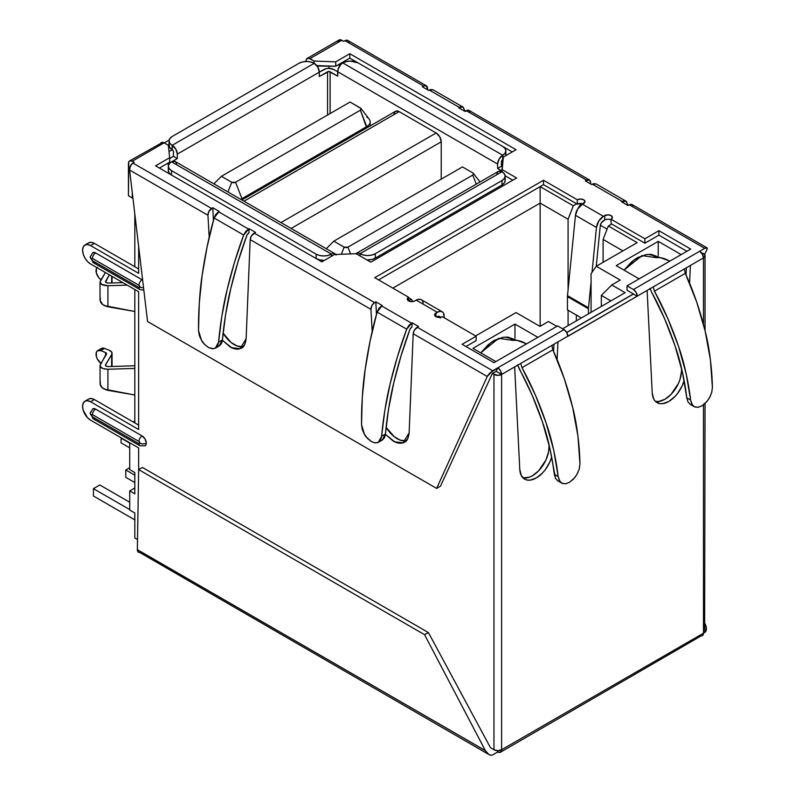 <?xml version="1.0" encoding="UTF-8"?>
<svg xmlns="http://www.w3.org/2000/svg" width="795" height="795" viewBox="0 0 795 795"><rect width="100%" height="100%" fill="white"/><g stroke="black" fill="none" stroke-linecap="round" stroke-linejoin="round"><path stroke-width="1.19" d="M705.91 402.648L701.876 405.887L705.91 402.648L709.349 398.086L705.91 402.648M711.634 392.79L709.349 398.086L711.634 392.79L712.399 387.483L711.634 392.79M305.151 61.543L306.105 60.996L306.979 61.493L306.105 60.996L305.151 61.543L306.105 60.847A5.406 3.12 60 0 1 307.228 58.373A5.406 3.12 60 0 1 309.931 58.641L314.134 61.066L335.699 61.851L349.79 53.712L516.074 149.718L503.334 157.072L501.983 169.524L516.631 177.981L370.808 262.171L356.16 253.714L334.586 254.499L321.856 261.843L155.572 165.847L169.663 157.708L168.311 145.256L164.108 142.832L132.268 161.216L134.176 162.319L132.904 163.055L211.549 208.459L212.822 207.724L219.191 211.4L218.555 211.768L248.477 229.04L249.113 228.672L255.483 232.349L254.211 233.084L374.564 302.577L375.836 301.842L382.206 305.519L381.57 305.886L411.502 323.158L412.138 322.79L418.498 326.467L417.226 327.202L492.691 370.768L564.003 329.597L557.643 325.92L493.963 362.679L462.124 344.305L476.135 336.215L442.318 316.688A4.502 2.604 180 0 1 435.948 316.688L434.627 314.85L437.22 312.276L416.212 300.142L414.94 300.878A4.502 2.604 180 0 1 408.57 300.878L407.249 299.039L408.57 297.211L374.753 277.684L543.502 180.256L577.319 199.784L580.499 199.018L583.689 199.784L585.001 201.622L582.407 204.196L603.425 216.32L607.887 214.829L611.067 215.584L612.389 217.423L611.067 219.261L644.884 238.788L658.886 230.699L690.726 249.083L627.046 285.842L633.416 289.519A5.406 3.12 60 0 1 637.242 296.137L703.466 257.908L703.466 324.4L703.466 257.908A5.406 3.12 -120 0 0 699.64 251.29L633.416 289.519L636.119 292.371L637.242 296.137L684.356 268.939L685.3 273.361L654.454 291.169L653.162 286.945L703.466 257.908L705.046 255.702A5.406 3.12 180 0 1 703.466 257.908L703.466 324.4M145.068 445.806A5.853 3.379 -120 0 0 146.28 443.133A4.502 2.604 180 0 1 139.91 443.133A1.352 0.775 60 0 1 138.956 443.68A4.502 2.604 120 0 0 139.88 445.737A4.502 2.604 120 0 0 139.89 445.747L93.403 418.905A4.502 2.604 -60 0 1 92.468 416.838L138.956 443.68L139.91 443.133L138.956 441.473L92.468 414.632A4.502 2.604 -60 0 1 95.648 409.117A5.853 3.379 -120 0 0 92.727 408.829L95.648 409.117L142.136 435.958L145.068 439.049L146.28 443.133L145.962 444.773L145.068 445.806L139.88 445.737A4.502 2.604 120 0 1 138.956 443.68A4.502 2.604 120 0 0 139.89 445.747M91.514 415.189A1.352 0.775 -120 0 0 92.468 416.838A4.502 2.604 -60 0 0 95.648 418.677A4.502 2.604 -60 0 1 93.403 418.905A4.502 2.604 -60 0 1 92.468 416.838A1.352 0.775 -120 0 1 91.514 415.189A1.352 0.775 60 0 1 92.468 414.632A4.502 2.604 -60 0 1 95.648 409.117A5.853 3.379 -120 0 0 92.727 408.829L90.193 413.35A4.502 2.604 0 0 0 91.514 415.189A4.502 2.604 0 0 1 91.514 411.512A4.502 2.604 0 0 0 90.193 413.35A4.502 2.604 0 0 0 91.514 415.189A1.352 0.775 60 0 1 92.468 414.632L91.514 415.189L92.468 416.838L138.956 443.68A1.352 0.775 60 0 0 139.91 443.133A1.352 0.775 -120 0 0 138.956 441.473L92.468 414.632A4.502 2.604 -60 0 1 95.648 409.117L142.136 435.958A5.853 3.379 60 0 1 146.28 443.133A4.502 2.604 180 0 1 139.91 443.133A1.352 0.775 -120 0 0 138.956 441.473A4.502 2.604 -60 0 1 142.136 435.958A5.853 3.379 60 0 1 146.28 443.133A4.502 2.604 180 0 1 139.91 443.133M143.547 287.701A4.502 2.604 180 0 1 139.91 286.945A4.502 2.604 180 0 0 143.547 287.701A4.502 2.604 180 0 1 139.91 286.945A1.352 0.775 60 0 1 138.956 287.502A4.502 2.604 120 0 0 139.88 289.559A4.502 2.604 120 0 0 139.89 289.569L93.403 262.728A4.502 2.604 -60 0 1 92.468 260.661L138.956 287.502L139.91 286.945L138.956 285.296L92.468 258.454A4.502 2.604 -60 0 1 95.648 252.939A5.853 3.379 -120 0 0 92.727 252.651L95.648 252.939L142.643 280.108A5.853 3.379 60 0 0 142.136 279.78A5.853 3.379 60 0 1 142.643 280.108M139.91 286.945A1.352 0.775 -120 0 0 138.956 285.296L92.468 258.454A1.352 0.775 60 0 0 91.514 259.011A4.502 2.604 0 0 1 91.514 255.334A4.502 2.604 0 0 0 90.193 257.173A4.502 2.604 0 0 0 91.514 259.011A1.352 0.775 60 0 1 92.468 258.454L91.514 259.011L92.468 260.661L138.956 287.502A4.502 2.604 120 0 0 139.88 289.559A4.502 2.604 120 0 1 138.956 287.502A1.352 0.775 60 0 0 139.91 286.945A1.352 0.775 -120 0 0 138.956 285.296A4.502 2.604 -60 0 1 142.136 279.78L95.648 252.939A5.853 3.379 -120 0 0 92.727 252.651L90.193 257.173A4.502 2.604 0 0 0 91.514 259.011A1.352 0.775 -120 0 0 92.468 260.661L138.956 287.502M573.463 479.117L569.419 482.356L573.463 479.117L576.892 474.555L573.463 479.117M579.187 469.259L576.892 474.555L579.187 469.259L579.952 463.952L579.187 469.259M706.129 626.45L705.94 631.141L703.466 633.208A5.406 3.12 0 0 0 705.046 631.001L703.466 633.208L501.605 749.745A5.406 3.12 60 0 1 500.482 752.219A5.406 3.12 60 0 1 497.779 751.951L497.074 750.629L497.779 751.951L500.482 752.219L501.605 749.745A5.406 3.12 60 0 1 497.779 751.951L497.074 750.629M705.046 623.737L706.427 629.034L704.738 632.472L501.605 749.745L501.605 374.445A5.406 3.12 180 0 1 493.963 374.445L492.353 373.521L440.49 486.182L436.654 488.418L440.49 486.182L492.353 373.521L496.179 371.315L497.779 367.827A5.406 3.12 60 0 1 501.605 374.445L501.605 749.745A5.406 3.12 0 0 1 493.963 749.745L493.963 374.445L492.353 373.521L496.179 371.315L501.605 374.445L497.779 375.359L492.353 373.521L440.49 486.182L436.654 488.418L147.552 321.508L129.605 170.021L129.684 168.033L131.473 164.267L132.904 163.055L130.34 166.016L129.605 170.021L207.942 215.246L209.184 237.337L207.942 215.246L208.896 211.371L207.942 215.246L209.184 237.337M428.435 632.582L490.505 747.757L428.435 632.582L424.55 634.668L138.638 469.597L142.454 467.48L428.435 632.582L424.55 634.668L485.347 750.579L137.356 549.663L138.638 469.597L424.55 634.668L485.417 750.699L137.356 549.743A5.406 3.12 -60 0 1 137.356 549.663L138.638 469.597L142.454 467.48L428.435 632.582L424.55 634.668L485.347 750.579L488.975 754.574L490.962 755.25L492.691 754.892L490.962 755.25L488.975 754.574L485.417 750.699L137.356 549.743A5.406 3.12 120 0 0 138.479 552.217L137.356 549.743A5.406 3.12 -60 0 1 137.356 549.663L138.638 469.597L142.454 467.48L428.435 632.582L490.505 747.757L493.963 749.745L493.963 374.445L493.963 749.745L497.779 750.659L501.605 749.745L703.466 633.208L702.343 635.672A5.406 3.12 -120 0 0 703.466 633.208L704.738 632.472C706.825 630.733 706.944 627.861 705.105 623.856M134.812 213.994L134.812 266.732L138.638 268.939L134.812 266.732L134.812 213.994L134.812 266.732L94.376 243.379A11.259 6.499 -120 0 0 88.752 242.823L84.926 245.029L83.207 247.016L82.601 250.186L83.207 254.052L84.926 258.027L87.51 261.515L90.56 263.97L138.638 291.725L138.638 429.529L90.56 401.763L87.51 400.71L84.926 401.207L83.207 403.194L82.601 406.364L83.207 410.23L87.51 417.693L90.56 420.148L138.638 447.903L138.638 469.636M134.812 289.519L134.812 422.91L138.638 425.116L134.812 422.91L134.812 289.519L134.812 422.91L94.376 399.567A11.259 6.499 -120 0 0 88.752 399.001L91.336 398.504L94.376 399.567A11.259 6.499 -120 0 0 87.172 400.69M129.714 442.765L129.714 469.597L129.714 442.765L129.714 469.597L134.812 472.538L134.812 493.864L129.714 490.922L129.714 510.042L134.812 512.984L134.812 537.986L137.525 539.547L134.812 537.986L134.812 512.984L134.812 537.986L137.525 539.547M497.779 751.951L492.691 754.892C490.167 755.816 487.742 754.415 485.417 750.699L137.356 549.743A5.406 3.12 120 0 0 141.182 551.949M139.721 552.465L488.975 754.574M129.714 490.922L134.812 493.864L134.812 472.538L129.714 469.597L134.812 472.538L134.812 493.864L129.714 490.922L134.812 487.981L129.714 490.922L129.714 510.042L134.812 512.984L129.714 510.042L129.714 490.922L134.812 487.981M133.222 421.986L134.812 421.072M701.419 252.82L703.466 253.496A5.406 3.12 180 0 1 705.046 255.702L703.466 253.496A5.406 3.12 180 0 1 703.466 257.908A5.406 3.12 -120 0 0 699.64 251.29L633.416 289.519A5.406 3.12 60 0 1 637.242 296.137L557.961 341.91L557.116 359.698M703.466 404.834L703.466 633.208A5.406 3.12 0 0 0 703.466 628.795M556.878 326.357L548.471 321.508L556.878 326.357L548.471 321.508L540.004 326.397L516.054 312.574L475.619 335.917M684.147 380.507A23.413 13.515 -60 0 1 666.111 402.757A23.413 13.515 -60 0 1 652.228 392.969A23.413 13.515 -60 0 0 657.048 402.628A23.413 13.515 -60 0 0 684.147 380.507L682.199 385.764L677.668 393.326L674.875 396.586L668.764 401.475L662.642 403.651L659.85 403.612L655.319 401.286L653.738 399.07L652.228 392.969L647.11 290.443L567.829 336.215A5.406 3.12 -120 0 0 564.003 329.597L557.643 325.92L493.963 362.679L462.124 344.305L476.135 336.215L476.135 340.628L465.94 346.511M637.242 296.137L567.829 336.365L566.706 332.449L633.416 293.931L627.046 290.255L627.046 285.842L627.046 290.255L633.416 293.931L627.046 290.255L627.046 285.842L633.416 289.519L704.738 248.348L629.282 204.782L628 205.517L621.64 201.841L628 205.517L629.282 204.782L628 205.517L621.64 201.841L622.276 201.473L592.345 184.192L591.709 184.559L585.339 180.882L591.709 184.559L592.345 184.192L591.709 184.559L585.339 180.882L589.393 179.928L590.645 182.522L589.393 179.928L586.611 180.147C588.946 179.104 590.297 179.899 590.645 182.522L590.705 183.983M686.91 251.29L658.886 235.111L644.884 243.2L644.884 238.788L658.886 230.699L658.886 235.111L644.884 243.2L644.884 238.788L658.886 230.699L658.886 235.111L686.91 251.29L658.886 235.111L644.884 243.2L611.703 224.041L608.324 225.989L637.173 242.644L596.29 266.246L620.239 280.078L611.762 284.968L625.138 292.679L562.612 328.782M495.871 361.576L472.946 348.349L495.871 361.576L472.946 348.349L514.971 324.082L537.897 337.319L514.971 324.082L514.971 338.213L514.971 324.082L537.897 337.319M639.15 278.856L616.224 265.629L639.15 278.856L616.224 265.629L658.25 241.362L681.176 254.599L658.25 241.362L658.25 255.493L658.25 241.362L681.176 254.599M338.243 40.943L340.31 39.75L343.678 41.36L344.951 40.625L343.678 41.36L341.771 40.257L343.678 41.36L344.951 40.625L423.596 86.029L426.378 85.81L427.69 89.865M650.002 288.347L651.612 292.133C660.526 308.331 668.327 326.218 675.015 345.805C680.113 359.976 684.028 377.317 686.781 397.858L688.013 402.012L690.517 404.536L688.013 402.012L686.791 397.917M699.64 251.29L704.738 248.348L699.64 251.29L702.343 254.142L703.466 257.908L690.408 265.441L689.573 283.229L690.408 265.441L684.356 268.939L685.3 273.361L696.708 302.08L705.145 331.118L710.412 359.797L712.399 387.483C711.605 365.144 709.18 346.362 705.145 331.118C699.928 309.971 693.31 290.722 685.3 273.361L654.454 291.169C663.636 307.854 671.666 326.288 678.552 346.471C683.78 361.019 687.804 378.887 690.607 400.064L691.839 404.228L694.343 406.752L697.831 407.318L701.876 405.887L697.831 407.318L694.343 406.752L690.517 404.536M551.7 456.976A23.413 13.515 -60 0 1 533.664 479.226A23.413 13.515 -60 0 1 519.781 469.438A23.413 13.515 -60 0 0 524.601 479.107A23.413 13.515 -60 0 0 551.7 456.976L549.743 462.243L545.211 469.795L542.429 473.055L536.307 477.944L530.186 480.12L527.403 480.081L524.929 479.286L521.291 475.549L519.781 469.438L514.653 366.912L501.605 374.445L500.482 370.679L497.779 367.827L564.003 329.597L557.643 325.92L493.963 362.679L462.124 344.305L476.135 336.215L476.135 340.628L476.135 336.215L442.318 316.688L439.138 317.453L435.948 316.688A4.502 2.604 180 0 1 434.627 314.85A4.502 2.604 180 0 1 435.948 313.011L435.948 316.688A4.502 2.604 180 0 1 435.948 313.011L435.948 316.688A4.502 2.604 180 0 0 442.318 316.688L476.135 336.215M589.373 179.918L468.901 110.356L464.986 111.399L458.616 107.723L462.889 107.017L465.194 111.28M468.911 110.366L467.718 110.147L464.986 111.399L458.616 107.723L459.252 107.355L429.33 90.073L428.694 90.441L422.324 86.764L423.596 86.029L422.324 86.764L428.694 90.441L429.33 90.073L428.694 90.441L422.324 86.764L423.596 86.029L344.951 40.625L347.822 40.456L344.951 40.625L423.596 86.029L425.087 85.532L427.273 86.814M306.979 61.493L306.105 60.996L306.403 59.327L308.47 58.134L314.134 61.066L335.699 61.851L349.79 53.712L516.074 149.718L503.334 157.072L501.983 169.524L516.631 177.981L370.808 262.171L356.16 253.714L334.586 254.499L321.856 261.843L155.572 165.847L169.663 157.708L168.311 145.256L164.108 142.832L132.268 161.216L129.565 160.948L128.74 161.902L128.442 195.769L132.268 197.975L128.442 195.769L128.442 163.422A5.406 3.12 60 0 1 129.565 160.948A5.406 3.12 60 0 1 132.268 161.216L134.176 162.319L132.904 163.055L211.549 208.459L208.896 211.371L212.822 207.724L219.191 211.4L214.084 217.979L243.677 235.062L249.113 228.672L248.905 232.965L248.269 233.333L248.905 232.965L249.113 228.672L255.483 232.349L251.429 235.926L254.211 233.084L374.564 302.577L375.836 301.842L382.206 305.519L381.57 305.886L411.502 323.158L412.138 322.79L418.498 326.467L417.226 327.202L492.691 370.768L489.491 373.372L487.246 376.502L436.654 488.418L147.552 321.508L129.605 170.021L207.942 215.246C208.032 212.354 209.234 210.089 211.549 208.459L212.822 207.724L213.418 220.414L212.822 207.724L219.191 211.4L218.555 211.768L248.477 229.04L245.675 231.544L243.677 235.062L234.396 262.658L227.082 289.877C231.822 270.151 237.357 251.876 243.677 235.062L249.113 228.672L255.483 232.349L254.211 233.084L374.564 302.577L375.836 301.842L376.433 314.532L375.836 301.842L382.206 305.519L377.098 312.097C372.13 329.687 368.145 348.856 365.153 369.586C362.828 384.263 361.626 402.628 361.536 424.669L362.331 429.509L364.478 434.368L367.658 438.572L371.384 441.543L375.101 442.865L378.301 442.348L380.576 440.052L381.62 436.266C383.727 415.387 386.559 397.967 390.097 383.995C394.847 364.269 400.372 345.994 406.692 329.18L377.098 312.097L378.857 308.43L381.57 305.886L411.502 323.158L408.7 325.662L406.692 329.18L412.138 322.79L411.919 327.083L411.283 327.451L411.919 327.083L412.138 322.79L418.498 326.467L414.453 330.044L417.226 327.202L492.691 370.768L564.003 329.597L566.706 332.449L633.416 293.931L566.706 332.449M164.237 142.901L169.136 140.079M307.228 58.373L339.067 39.989A5.406 3.12 60 0 1 341.771 40.257L309.931 58.641L341.771 40.257A5.406 3.12 60 0 0 337.945 42.463M469.865 112.791C469.766 110.306 468.573 109.601 466.258 110.664L586.611 180.147L466.258 110.664L586.611 180.147L585.339 180.882L586.611 180.147M420.853 299.496L418.697 299.238L413.479 301.444L410.031 301.444L408.57 300.878L411.303 299.298L408.57 297.718L411.303 299.298L412.893 301.563L411.303 299.298L408.57 297.718M567.829 336.215L551.909 345.408L567.829 336.215A5.406 3.12 -120 0 0 564.003 329.597M492.353 373.521L496.179 371.315L501.605 374.445L514.653 366.912L519.781 469.438L514.653 366.912L551.909 345.408L552.853 349.83L522.007 367.638C531.189 384.323 539.219 402.757 546.095 422.94C551.332 437.489 555.347 455.356 558.16 476.533L559.382 480.697L561.896 483.221L565.384 483.787L569.419 482.356L565.384 483.787L561.896 483.221L557.851 480.896L555.556 478.481L558.06 481.015M576.365 320.842L576.365 315.039M600.354 225.214L607.112 229.119M573.304 205.776L576.683 203.828L543.502 184.669L540.133 186.616L573.304 205.776L576.683 203.828L543.502 184.669L378.579 279.89L540.133 186.616L573.304 205.776L576.683 203.828L543.502 184.669L540.133 186.616L573.304 205.776L568.087 219.231L568.087 289.738L568.087 219.231L573.304 205.776L568.087 219.231L568.087 289.738M169.047 144.392L167.924 145.038M168.997 151.567L172.207 149.718L172.207 145.306A7.205 4.164 60 0 1 177.305 154.131L177.305 158.543L172.396 161.375L177.305 158.543L173.479 156.337L173.479 151.924A1.799 1.043 -120 0 0 172.207 149.718L168.997 151.567L172.207 149.718L169.564 147.224L169.176 144.312A10.802 6.241 180 0 0 172.207 149.718L172.207 145.306A10.802 6.241 180 0 1 169.047 140.894A10.802 6.241 180 0 1 172.207 136.482L169.862 138.509L169.047 140.894L169.862 143.279L175.814 149.102L177.305 154.131L177.305 158.543L173.479 156.337L169.663 158.543L173.479 156.337L173.389 151.298L172.207 149.718A10.802 6.241 180 0 1 169.047 145.306L169.047 140.894M502.281 166.751L501.426 166.264L502.281 166.751L501.426 166.264L497.61 168.47L501.983 170.995L497.61 168.47L497.61 164.058L333.95 69.572L328.862 68.35L326.099 68.668L319.302 72.146L317.811 67.118L314.214 63.322L310.706 61.97L306.572 61.493L302.438 61.97L298.93 63.322A10.802 6.241 180 0 1 314.214 63.322L172.207 145.306L314.214 63.322A7.205 4.164 -120 0 1 319.302 72.146A7.205 4.164 -120 0 0 314.214 63.322A10.802 6.241 180 0 0 298.93 63.322L172.207 136.482A10.802 6.241 180 0 0 172.207 145.306A7.205 4.164 60 0 1 177.305 154.131L319.302 72.146L319.302 76.559L328.862 71.471L337.696 76.141L337.696 71.729L337.696 76.141L330.134 71.779L330.134 113.536L330.134 71.779L337.696 76.141L338.084 69.254L340.836 64.474L342.784 62.904A10.802 6.241 180 0 1 358.068 62.904L349.79 58.124L338.332 64.743L339.882 65.637L338.332 64.743L335.699 66.263L316.758 65.578M169.027 164.794L168.639 163.661L170.458 162.488M280.963 222.57L436.137 132.984L280.963 222.57L436.137 132.984L399.16 111.628L243.986 201.214M317.125 66.055L335.699 66.263L317.881 65.617M306.105 60.996L306.105 60.847A5.406 3.12 60 0 1 309.931 58.641L314.134 61.066L335.699 61.851L349.79 53.712L349.79 58.124L358.038 62.885L350.426 61.076L346.292 61.553L342.784 62.904A10.802 6.241 180 0 1 358.068 62.904L502.698 146.409A10.802 6.241 180 0 1 505.868 150.821A10.802 6.241 180 0 1 502.698 155.234L502.698 159.646A10.802 6.241 180 0 0 503.086 159.407L503.036 159.835M512.248 151.924L502.728 146.419M505.868 155.234L505.849 155.621A10.802 6.241 180 0 0 505.868 155.234L505.868 150.821L505.044 148.427L502.698 146.409A10.802 6.241 180 0 1 502.698 155.234L502.698 159.646L501.426 161.852A1.799 1.043 -60 0 1 502.698 159.646A10.802 6.241 180 0 0 503.086 159.407M512.815 180.187L505.133 175.755M358.068 62.904L502.698 146.409L349.79 58.124L349.79 53.712L516.074 149.718L503.334 157.072L501.983 171.73A10.802 6.241 180 0 1 505.153 176.142A10.802 6.241 180 0 1 501.983 180.554L501.983 184.967A10.802 6.241 180 0 0 505.153 180.554L504.328 182.939L501.983 184.967L375.26 258.127L371.762 259.478L366.942 259.945A10.802 6.241 180 0 0 375.26 258.127A10.802 6.241 180 0 1 366.942 259.945M497.282 172.644L498.385 171.372L501.983 171.73L501.983 169.524L516.631 177.981L370.808 262.171L356.16 253.714L334.586 254.499L321.856 261.843L155.572 165.847L169.663 157.708L169.663 162.12L167.039 163.641L168.699 164.595L167.039 163.641L159.398 168.053M324.44 260.353A10.802 6.241 180 0 1 316.152 258.554A10.802 6.241 180 0 0 324.44 260.353L319.63 259.895L316.122 258.534L316.122 254.132L171.491 170.627A10.802 6.241 180 0 1 168.331 166.215A10.802 6.241 180 0 1 171.491 161.802L175.099 161.445L176.202 162.717M336.116 255.036L335.003 253.774L333.353 253.446L331.406 254.132A10.802 6.241 180 0 1 316.122 254.132L171.491 170.627L171.491 175.039L171.491 170.627L171.491 175.039L169.146 173.012L168.331 170.627L168.331 166.215L169.146 168.6L171.491 170.627A10.802 6.241 180 0 1 171.491 161.802L169.146 163.83L168.331 166.215M169.663 157.708L168.311 145.256L164.108 142.832A5.406 3.12 -120 0 0 161.405 142.563L160.58 143.517M129.565 160.948L162.647 142.325L164.108 142.832L132.268 161.216A5.406 3.12 60 0 0 128.442 163.422L128.442 195.769L132.268 197.975L132.268 192.489L132.268 197.975L132.874 197.627L132.268 197.975L132.268 192.489M138.638 246.251L138.638 273.351L138.638 246.251L138.638 273.351L90.56 245.585L87.51 244.532L84.926 245.029A11.259 6.499 -120 0 0 83.207 254.052A11.259 6.499 -120 0 0 90.56 263.97L138.638 291.725L138.638 429.529L90.56 401.763L94.376 399.567L90.56 401.763A11.259 6.499 -120 0 0 84.926 401.207A11.259 6.499 -120 0 0 83.207 410.23A11.259 6.499 -120 0 0 90.56 420.148L138.638 447.903L90.56 420.148A11.259 6.499 -120 0 1 82.601 406.364A11.259 6.499 -120 0 1 90.56 401.763L94.376 399.567L134.812 422.91L94.376 399.567M489.114 373.789L497.779 367.827L496.179 371.315L497.779 367.827A5.406 3.12 60 0 1 501.605 374.445L557.961 341.91M214.084 217.979L243.677 235.062L214.084 217.979L215.843 214.312L218.555 211.768L214.084 217.979C203.341 257.113 198.154 294.637 198.521 330.551L199.883 337.02L202.089 341.254L205.03 344.851L208.36 347.425C204.623 344.672 202.318 342.277 201.473 340.26L198.521 330.551L199.267 303.442L202.129 275.467L207.088 246.897L214.084 217.979C209.115 235.578 205.13 254.738 202.129 275.467C199.813 290.145 198.611 308.51 198.521 330.551L199.316 335.401L201.473 340.26L204.643 344.454L208.36 347.425L212.086 348.757L215.296 348.23L219.311 345.914L221.378 343.728L222.431 339.942C224.508 319.471 227.281 302.368 230.769 288.635C235.429 269.276 240.865 251.339 247.066 234.843L248.905 232.965L249.113 228.672M371.384 441.543C367.638 438.78 365.332 436.385 364.478 434.368L361.536 424.669L362.172 428.962L363.911 433.335L366.535 437.3L371.384 441.543L374.713 442.815L377.675 442.626L379.96 440.986L381.62 436.266C384.571 402.26 392.939 366.565 406.692 329.18L397.411 356.776L390.097 383.995L384.82 410.568L381.62 436.266L378.301 442.348L382.335 440.033L384.402 437.836L385.446 434.06C387.523 413.589 390.305 396.486 393.793 382.753C398.444 363.394 403.88 345.457 410.081 328.951L411.919 327.083L412.138 322.79M406.692 329.18L377.098 312.097C366.366 351.231 361.178 388.755 361.536 424.669L362.281 397.56L365.153 369.586L370.102 341.015L377.098 312.097L406.692 329.18L411.502 323.158M386.052 427.193L394.121 436.624L400.213 440.142L405.867 440.808M223.037 333.075L231.107 342.506L237.198 346.024L242.853 346.69M241.521 348.081L241.203 348.26C243.747 347.465 245.387 344.285 246.122 338.7L250.177 239.623L370.957 309.364L372.199 331.455L370.957 309.364L371.911 305.489L374.564 302.577L371.911 305.489L370.957 309.364C371.056 306.472 372.259 304.207 374.564 302.577M404.536 442.199L404.218 442.368C406.772 441.583 408.411 438.403 409.137 432.818L413.191 333.741L414.453 330.044L413.191 333.741L487.246 376.502L488.14 374.992M399.12 443.173L393.147 441.036L385.416 434.338L393.147 441.036C397.222 443.411 400.918 443.858 404.218 442.368L401.823 443.143M386.102 427.263A22.876 13.207 -120 0 0 406.374 440.708A22.876 13.207 -120 0 1 386.102 427.263M236.095 349.055L230.133 346.918L222.401 340.22L230.133 346.918C234.207 349.293 237.894 349.74 241.203 348.26L238.808 349.025M223.087 333.145A22.876 13.207 -120 0 0 243.359 346.59A22.876 13.207 -120 0 1 223.087 333.145M241.203 348.26L244.701 344.632L246.122 338.7L250.177 239.623L251.429 235.926L250.177 239.623L370.957 309.364L372.199 331.455M631.916 204.474L706.974 247.811L704.738 248.348L629.282 204.782L631.916 204.474L629.282 204.782L704.738 248.348L706.974 247.811L706.934 249.66L704.658 254.529M706.944 249.64L706.934 249.66C707.689 247.672 706.954 247.235 704.738 248.348M485.417 750.699L137.356 549.663A5.406 3.12 -60 0 0 137.356 549.743M404.218 442.368L407.726 438.751L409.137 432.818L413.191 333.741L487.246 376.502L436.654 488.418L147.552 321.508L129.605 170.021C129.515 167.02 130.619 164.704 132.904 163.055L211.549 208.459M219.112 346.024L222.431 339.942L218.605 342.148C220.712 321.269 223.534 303.849 227.082 289.877L221.805 316.45L218.605 342.148L215.296 348.23L217.562 345.924L218.605 342.148C221.557 308.142 229.914 272.447 243.677 235.062M384.581 437.489L385.446 434.06L381.62 436.266L385.446 434.06L388.596 408.839L393.793 382.753L400.978 356.041L410.081 328.951L411.283 327.451L410.081 328.951C396.576 365.64 388.367 400.68 385.446 434.06L382.127 440.142M222.133 341.751L222.431 339.942L218.605 342.148L217.741 345.577L215.882 347.872L213.219 348.786L208.36 347.425M222.431 339.942L225.581 314.721L230.769 288.635L237.953 261.923L247.066 234.843L248.269 233.333L247.066 234.843C233.561 271.522 225.343 306.562 222.431 339.942L218.605 342.148M549.971 448.698L549.017 448.142A23.413 13.515 120 0 1 539.636 469.736A23.413 13.515 120 0 1 522.852 477.725A23.413 13.515 120 0 0 539.636 469.736A23.413 13.515 120 0 0 549.017 448.142L549.971 448.698L549.017 448.142L549.156 445.22L548.55 451.987L545.927 460.037L538.613 470.849L532.491 475.738L529.371 477.199L523.577 477.875M553.578 351.47L553.926 344.245M561.896 483.221L559.382 480.697L558.16 476.533L554.324 474.327C550.339 440.162 538.613 404.923 519.155 368.602L517.664 365.173L519.155 368.602C528.069 384.8 535.87 402.697 542.568 422.274C547.656 436.445 551.581 453.796 554.324 474.327L555.556 478.481L549.991 448.807L542.568 422.274L532.203 395.334L517.555 364.826M514.653 366.912L551.909 345.408L552.853 349.83L522.007 367.638C542.051 405.062 554.105 441.364 558.16 476.533L560.077 481.72L562.582 483.519L565.811 483.728L569.419 482.356L574.686 477.735L577.508 473.432L579.346 468.662L579.952 463.952C579.277 426.835 570.244 388.795 552.853 349.83L564.251 378.549L572.688 407.587L577.965 436.276L579.952 463.952C579.148 441.613 576.733 422.831 572.688 407.587C567.471 386.44 560.863 367.191 552.853 349.83L522.007 367.638L520.705 363.414L522.007 367.638L535.442 395.185L546.095 422.94L553.727 450.258L558.16 476.533L554.334 474.386M84.926 245.029A11.259 6.499 -120 0 1 90.56 245.585L138.638 273.351L90.56 245.585L94.376 243.379L91.336 242.326L88.752 242.823M90.56 401.763L138.638 429.529L138.638 291.725L90.56 263.97A11.259 6.499 -120 0 1 82.601 250.186A11.259 6.499 -120 0 1 90.56 245.585L94.376 243.379A11.259 6.499 -120 0 0 87.172 244.512M138.638 268.939L94.376 243.379L90.56 245.585M92.468 260.661A4.502 2.604 -60 0 0 95.648 262.499A4.502 2.604 -60 0 1 93.403 262.728A4.502 2.604 -60 0 1 92.468 260.661A1.352 0.775 -120 0 1 91.514 259.011M92.468 258.454A4.502 2.604 -60 0 1 95.648 252.939L142.136 279.78A4.502 2.604 -60 0 0 138.956 285.296L92.468 258.454A4.502 2.604 -60 0 1 95.648 252.939M92.468 414.632L138.956 441.473A4.502 2.604 -60 0 1 142.136 435.958L95.648 409.117M627.046 285.842L690.726 249.083L658.886 230.699L690.726 249.083L627.046 285.842L633.416 289.519M514.971 324.082L472.946 348.349L514.971 324.082L514.971 338.213M526.628 343.828L507.856 337.07L502.639 337.328L491.231 342.287L480.746 352.851L488.219 344.682L494.092 340.429L502.997 337.279M505.322 337.189L509.784 338.163L513.192 340.429A33.857 19.547 -120 0 1 526.429 343.937M637.242 296.287L633.416 294.08L637.242 296.287L633.416 294.08L566.775 332.558L633.416 293.931M423.159 303.243A9.908 5.724 120 0 0 416.212 300.142L437.22 312.276A9.908 5.724 -60 0 1 442.179 311.789L421.161 299.655A9.908 5.724 120 0 0 416.212 300.142L437.22 312.276L435.948 313.011L439.705 311.372L441.871 311.63L443.421 313.031L444.465 317.93M440.38 318.099L439.337 316.4L436.654 317.026M416.212 300.142L414.94 300.878A4.502 2.604 180 0 1 408.57 300.878A4.502 2.604 180 0 1 408.57 297.211L408.57 300.878A4.502 2.604 180 0 1 407.249 299.039A4.502 2.604 180 0 1 408.57 297.211L408.57 300.878L411.303 299.298L412.893 301.563M580.499 203.431L577.319 204.196A4.502 2.604 0 0 1 582.983 203.858A4.502 2.604 0 0 0 577.319 204.196L577.319 199.784A4.502 2.604 180 0 1 583.689 199.784A4.502 2.604 180 0 1 583.689 203.46A4.502 2.604 180 0 0 585.001 201.622A4.502 2.604 180 0 0 582.228 199.217A4.502 2.604 180 0 0 577.319 199.784L543.502 180.256L374.753 277.684L408.57 297.211L374.753 277.684L543.502 180.256L543.502 184.669L543.502 180.256L577.319 199.784L577.319 204.196L576.683 203.828M592.027 272.317L596.469 227.45L575.461 215.316L567.501 295.651A9.908 5.724 120 0 0 567.451 296.654L588.459 308.788A9.908 5.724 -60 0 1 588.509 307.784L567.501 295.651A9.908 5.724 120 0 0 567.451 296.654L588.459 308.788L588.459 313.856L588.459 308.788A9.908 5.724 -60 0 1 588.509 307.784L567.501 295.651L575.461 215.316L596.469 227.45L592.027 272.317L596.469 227.45L598.784 221.04L603.425 216.32L582.407 204.196A9.908 5.724 120 0 0 575.461 215.316A9.908 5.724 120 0 1 582.407 204.196L577.766 208.906L575.461 215.316L567.501 295.651A9.908 5.724 120 0 0 567.451 296.654L567.451 309.891L581.393 317.94M575.461 215.316L596.469 227.45A9.908 5.724 -60 0 1 603.425 216.32L604.697 215.584L604.697 219.996L601.318 222.878L600.265 225.79L596.25 266.315M588.459 313.856L588.459 308.788A9.908 5.724 -60 0 1 588.509 307.784L591.073 281.947M582.407 204.196L603.425 216.32L604.697 215.584A4.502 2.604 180 0 1 609.606 215.028A4.502 2.604 180 0 1 612.389 217.423A4.502 2.604 180 0 1 611.067 219.261L611.067 223.673L611.703 224.041L611.067 223.673L611.067 219.261L644.884 238.788L611.067 219.261L611.067 223.673L611.703 224.041L608.324 225.989L603.107 239.454L622.912 250.882M604.697 215.584L604.697 219.996L603.425 220.732A4.502 2.604 120 0 0 600.265 225.79A4.502 2.604 120 0 1 603.425 220.732L604.697 219.996A4.502 2.604 0 0 1 611.067 219.996A4.502 2.604 0 0 0 604.697 219.996L604.697 215.584A4.502 2.604 180 0 1 611.067 215.584A4.502 2.604 180 0 1 611.067 219.261M611.703 224.041L644.884 243.2L611.703 224.041L608.324 225.989L603.107 239.454L603.107 262.32M314.134 61.066L314.134 63.272M335.699 61.851L335.699 66.263L335.699 61.851L335.699 66.263L338.332 64.743L339.882 65.637M349.79 53.712L349.79 58.124L335.699 66.263M504.447 178.348A10.802 6.241 180 0 1 501.983 184.967L501.983 180.554L504.328 178.527L505.153 176.142L504.328 173.757L501.983 171.73A10.802 6.241 180 0 1 501.983 180.554L375.26 253.714L375.26 258.127L501.983 184.967L375.26 258.127L375.26 253.714A10.802 6.241 180 0 1 359.986 253.714L359.986 255.92L359.986 253.714L358.028 253.039L355.892 253.724A7.205 4.164 -120 0 1 356.379 253.357L498.385 171.372A7.205 4.164 60 0 1 501.983 171.73L359.986 253.714L363.484 255.066L367.618 255.543L371.762 255.066L375.26 253.714L375.26 258.127M394.449 112.542L395.552 111.27L399.16 111.628L436.137 132.984L439.744 136.78L441.235 141.798L441.235 179.153M501.983 170.995L497.61 168.47L501.426 166.264L501.426 161.852L501.426 166.264L497.61 168.47L497.61 164.058L337.696 71.729A7.205 4.164 -60 0 1 342.784 62.904L502.698 155.234L499.101 159.03L497.61 164.058L333.95 69.572A7.205 4.164 0 0 0 323.764 69.572L319.302 72.146L319.302 76.559L327.58 71.779L327.58 115.007L327.58 71.779A1.799 1.043 180 0 1 330.134 71.779L330.134 113.536M169.027 168.421A10.802 6.241 180 0 0 171.462 175.019A10.802 6.241 180 0 1 168.331 170.627M335.003 253.774A7.205 4.164 120 0 1 335.768 254.45A7.205 4.164 120 0 0 331.406 254.132A10.802 6.241 180 0 1 316.122 254.132L319.63 255.483L323.764 255.95L327.898 255.483L331.406 254.132L331.406 256.328L331.406 254.132L171.491 161.802A7.205 4.164 -60 0 1 175.099 161.445L335.003 253.774A7.205 4.164 120 0 0 331.406 254.132L171.491 161.802A7.205 4.164 -60 0 1 176.589 164.744M316.122 254.132L316.122 258.534L316.122 254.132L171.491 170.627M172.396 161.375L177.305 158.543L177.305 154.131L323.764 69.572A7.205 4.164 0 0 1 333.95 69.572L337.696 71.729A7.205 4.164 -60 0 1 342.784 62.904L502.698 155.234L505.044 153.206L505.868 150.821M501.983 184.967L501.983 180.554L375.26 253.714A10.802 6.241 180 0 1 359.986 253.714A7.205 4.164 -120 0 0 356.379 253.357M169.027 164.008L169.027 163.323A1.799 1.043 180 0 0 168.5 164.058A1.799 1.043 180 0 0 168.719 164.555A1.799 1.043 180 0 1 169.027 163.323M167.039 163.641L169.663 162.12L167.039 163.641L168.699 164.595M328.862 66.015L328.862 68.35M291.149 228.453L441.235 141.798A7.205 4.164 60 0 0 436.137 132.984L399.16 111.628A7.205 4.164 60 0 0 395.552 111.27L241.869 200.002M472.757 172.873L462.442 166.91L333.811 241.173L344.126 247.136L347.942 247.136L472.757 175.079L473.552 173.976L472.757 172.873L462.442 166.91L333.811 241.173L344.126 247.136L341.363 254.251L344.126 247.136A2.703 1.56 0 0 0 347.942 247.136L472.757 175.079L476.275 184.132L472.757 175.079A2.703 1.56 0 0 0 473.313 173.33A2.703 1.56 0 0 0 472.757 172.873L462.442 166.91L333.811 241.173L344.126 247.136A2.703 1.56 0 0 0 347.942 247.136L472.757 175.079A2.703 1.56 0 0 0 472.757 172.873M360.94 108.458L369.158 119.071A11.706 6.758 180 0 1 366.743 126.604A11.706 6.758 180 0 0 366.743 117.044A11.706 6.758 180 0 1 370.172 121.824A11.706 6.758 180 0 1 366.743 126.604L366.743 127.906L366.743 126.604L241.938 198.661A11.706 6.758 180 0 1 240.666 199.297A11.706 6.758 180 0 0 241.938 198.661L235.568 182.254L360.383 110.197L360.97 108.498L350.058 102.028L221.427 176.301L231.752 182.254L235.568 182.254L360.383 110.197L366.743 126.604L241.938 198.661L235.568 182.254L360.383 110.197A2.703 1.56 0 0 0 360.94 108.458A2.703 1.56 0 0 0 360.383 107.991L350.058 102.028L221.427 176.301L231.752 182.254L227.976 191.973L231.752 182.254A2.703 1.56 0 0 0 235.568 182.254A2.703 1.56 0 0 1 231.752 182.254L227.976 191.973M241.938 199.962L241.938 198.661A11.706 6.758 180 0 1 240.666 199.297M501.983 169.524L501.983 171.73L359.986 253.714L359.986 255.92M342.784 62.904L502.698 155.234A7.205 4.164 120 0 0 497.61 164.058L497.61 168.47M350.575 253.913L347.942 247.136M326.268 248.726L333.811 241.173M213.885 183.844L221.427 176.301L213.885 183.844L221.427 176.301L350.058 102.028L360.383 107.991A2.703 1.56 0 0 1 360.383 110.197L366.743 127.906M591.073 312.356L591.073 273.679L596.29 266.246L637.173 242.644L608.324 225.989L637.173 242.644L596.29 266.246L591.073 273.679L591.073 312.356L591.073 273.679L596.29 266.246L620.239 280.078L611.762 284.968L601.328 295.402L601.328 306.433L601.328 295.402L610.878 300.917M540.004 326.397L516.054 312.574L540.004 326.397L548.471 321.508L540.004 326.397M392.839 288.128L540.133 203.093L392.839 288.128L540.133 203.093L540.133 326.328L540.133 203.093L568.087 219.231L540.133 203.093L540.133 186.616L378.579 279.89M568.087 310.259L568.087 325.622M580.936 203.441L577.895 208.697M568.087 219.231L540.133 203.093L540.133 186.616L540.133 326.328M596.29 266.246L620.239 280.078L611.762 284.968L625.138 292.679L611.762 284.968L601.328 295.402L601.328 306.433M440.211 317.374A4.502 2.604 120 0 0 439.476 316.47A4.502 2.604 120 0 0 437.22 316.688A4.502 2.604 120 0 1 440.211 317.374M439.257 317.453L437.608 316.499M442.179 311.789A9.908 5.724 -60 0 1 444.176 315.377A9.908 5.724 -60 0 0 437.22 312.276M493.963 749.745L490.505 747.757L493.963 749.745A5.406 3.12 0 0 0 501.605 749.745L501.605 374.445A5.406 3.12 180 0 1 493.963 374.445M706.974 247.811L707.272 248.477M466.258 110.664L464.986 111.399L458.616 107.723L459.252 107.355L429.33 90.073L433.146 89.845L429.33 90.073L430.771 89.487L433.255 89.924M596.28 184.042L593.795 183.605L592.345 184.192L596.161 183.963L592.345 184.192L622.276 201.473L621.64 201.841L625.913 201.135L628.209 205.398M622.276 201.473L624.979 200.787L626.738 202.139C625.884 200.579 624.393 200.35 622.276 201.473L592.345 184.192M459.252 107.355L461.965 106.669L463.724 108.021C462.859 106.46 461.368 106.242 459.252 107.355L429.33 90.073M647.11 290.443L652.228 392.969L647.11 290.443L653.162 286.945L654.454 291.169L653.162 286.945M686.373 267.766L686.035 274.991M681.603 368.741L681.464 371.672A23.413 13.515 120 0 1 672.093 393.257A23.413 13.515 120 0 1 655.299 401.256A23.413 13.515 120 0 0 672.093 393.257A23.413 13.515 120 0 0 681.464 371.672L681.603 368.741L681.464 371.672L682.418 372.219L681.464 371.672L679.954 379.533L678.374 383.558L671.059 394.38L664.938 399.269L658.817 401.445L656.034 401.405M694.343 406.752L691.839 404.228L690.607 400.064L686.781 397.858L682.448 372.338L675.015 345.805L664.66 318.865L651.612 292.133C671.069 328.454 682.796 363.693 686.781 397.858L690.607 400.064L686.184 373.789L678.552 346.471L667.899 318.716L654.454 291.169C674.508 328.593 686.562 364.895 690.607 400.064L692.524 405.251L695.039 407.05L698.258 407.259L701.876 405.887L707.143 401.266L709.965 396.963L711.803 392.193L712.399 387.483C711.724 350.366 702.691 312.326 685.3 273.361L654.454 291.169M658.25 241.362L616.224 265.629L658.25 241.362L658.25 255.493M669.907 261.108L651.135 254.35L645.918 254.609L634.499 259.567L624.015 270.121L631.498 261.962L637.361 257.709L646.275 254.559M648.601 254.47L653.063 255.443L656.471 257.709A33.857 19.547 60 0 1 669.708 261.217M567.451 296.654L567.451 309.891L567.451 296.654L588.459 308.788M704.638 629.799L705.046 403.502M500.482 752.219L701.101 635.92M134.812 365.77L108.577 366.594L134.812 365.77L108.577 366.594L105.993 366.038L105.586 364.607L105.586 365.65L105.586 364.607L111.648 354.54L111.648 366.495L111.787 352.175L111.648 366.495M105.417 365.173L111.648 354.54L105.586 364.607L105.586 365.65M111.777 352.155L109.422 350.347L104.483 348.399L101.174 348.627M100.995 363.355L97.358 359.052L96.384 356.567L96.384 352.195L97.358 350.834L100.667 350.605L104.483 348.399A7.741 4.472 -120 0 0 101.472 348.439L97.646 350.645A7.741 4.472 60 0 1 100.667 350.605L105.596 352.553L105.596 355.713L105.596 352.553L106.55 353.288L100.021 365.64L100.1 384.462L102.694 388.169L107.921 390.335L107.921 369.258L102.694 368.512L100.1 366.227L100.418 364.309L106.49 354.232L100.418 364.309C99.415 367.379 101.909 369.029 107.921 369.258L134.812 368.423M111.648 354.54C112.562 352.791 111.817 351.39 109.422 350.347L104.483 348.399L100.667 350.605A7.741 4.472 60 0 0 96.046 354.182A7.741 4.472 60 0 0 100.667 363.096A7.741 4.472 60 0 1 96.314 356.299A7.741 4.472 60 0 1 97.646 350.645M106.55 353.288L106.49 354.232L105.596 352.553L105.596 355.713M100.418 381.888C99.415 385.903 101.909 388.715 107.921 390.335L134.812 395.016L107.921 390.335L107.921 369.258L104.234 368.959L101.462 367.876L100.1 366.227M108.577 366.594L105.993 366.038L105.586 364.607C105.178 365.839 106.182 366.505 108.577 366.594M109.422 350.347L104.483 348.399L100.667 350.605L105.596 352.553L106.49 354.232M134.812 395.016L104.234 389.123L101.462 387.036L100.021 383.498M122.847 282.613L108.577 283.06L122.847 282.613L108.577 283.06L105.993 282.513L105.586 281.082L105.586 282.116L109.352 274.822L105.586 282.116M105.417 281.649L109.352 274.822M111.648 276.153L111.648 282.97M100.995 279.82L100.667 279.572A7.741 4.472 60 0 1 96.97 267.677A7.741 4.472 60 0 0 100.667 279.572L98.848 277.793L96.384 273.043L96.384 268.66L97.358 267.309M105.387 272.536L100.021 282.106L100.021 300.103L102.694 304.634L107.921 306.8L107.921 285.733L102.694 284.978L100.1 282.692L100.418 280.774L105.387 272.536L100.418 280.774C99.415 283.845 101.909 285.494 107.921 285.733L127.2 285.127M100.418 298.363C99.415 302.368 101.909 305.181 107.921 306.8L134.812 311.481L107.921 306.8L107.921 285.733L101.462 284.352L100.1 282.692M108.577 283.06L105.993 282.513L105.586 281.082C105.178 282.305 106.182 282.97 108.577 283.06M134.812 311.481L104.234 305.588L101.462 303.501L100.021 299.973M134.812 475.191L125.769 469.964L125.769 477.318L134.812 482.545L125.769 477.318L125.769 469.964L134.812 475.191L125.769 469.964L129.714 467.689M129.714 443.133L121.059 438.125L121.059 442.835L129.714 447.833L121.059 442.835L121.059 438.125L129.714 443.133L121.377 437.946M129.714 509.595L93.422 488.647L93.422 496L134.812 519.89L93.422 496L93.422 488.647L129.714 509.595L93.422 488.647L99.792 484.97L129.714 502.251M93.422 488.647L99.792 484.97L93.422 488.647L93.422 496L134.812 519.89M145.058 445.806A5.853 3.379 -120 0 0 146.28 443.133M699.64 635.404A5.406 3.12 -120 0 0 703.466 633.208M690.408 265.441L689.573 283.229M309.931 58.641L341.771 40.257M132.268 161.216L134.176 162.319L132.904 163.055M218.555 211.768L248.477 229.04M349.293 43.178C348.757 40.446 347.306 39.591 344.951 40.625M423.596 86.029C425.931 84.986 427.273 85.78 427.63 88.404M408.57 297.211L408.57 300.878L411.303 299.298M177.305 154.131L319.302 72.146L319.302 76.559L327.58 71.779A1.799 1.043 180 0 1 330.134 71.779M177.305 158.543L173.479 156.337L169.663 158.543M349.79 58.124L338.332 64.743M505.173 153.028A10.802 6.241 180 0 1 505.849 155.621M164.108 142.832A5.406 3.12 -120 0 0 160.282 145.038M381.57 305.886L377.098 312.097M375.836 301.842L376.433 314.532M212.822 207.724L213.418 220.414M492.691 370.768L487.246 376.502L436.654 488.418M385.416 434.338L394.638 441.821L403.105 442.835L409.137 432.818L413.191 333.741C413.549 331.008 414.891 328.822 417.226 327.202M254.211 233.084C251.876 234.704 250.534 236.89 250.177 239.623L246.122 338.7L240.09 348.717L231.623 347.703L222.401 340.22M129.605 170.021L207.942 215.246M413.191 333.741L487.246 376.502M485.347 750.579L137.356 549.663M250.177 239.623L370.957 309.364M632.88 206.909C632.79 204.424 631.588 203.719 629.282 204.782M138.638 469.597L424.55 634.668M381.62 436.266L385.446 434.06M549.017 448.142L549.156 445.22M522.007 367.638L520.705 363.414M558.16 476.533L554.324 474.327M138.638 425.116L134.812 422.91M134.812 266.732L94.376 243.379M92.468 416.838L138.956 443.68M138.956 285.296A4.502 2.604 -60 0 1 142.136 279.78M138.956 441.473A4.502 2.604 -60 0 1 142.136 435.958M132.268 197.975L132.874 197.627M658.886 230.699L658.886 235.111M644.884 243.2L644.884 238.788M480.746 352.851L498.684 338.302L513.192 340.429M435.948 313.011L435.948 316.688M543.502 180.256L543.502 184.669M577.319 199.784L577.319 204.196M596.469 227.45A9.908 5.724 -60 0 1 603.425 216.32M496.895 174.671A7.205 4.164 60 0 1 501.983 171.73L359.986 253.714A7.205 4.164 -120 0 0 355.892 253.724M501.983 180.554L375.26 253.714M394.062 114.569A7.205 4.164 60 0 1 399.16 111.628M436.137 132.984A7.205 4.164 60 0 1 441.235 141.798M497.61 164.058A7.205 4.164 120 0 1 502.698 155.234L502.698 159.646A1.799 1.043 -60 0 0 501.426 161.852L501.426 166.264M171.491 161.802L331.406 254.132L331.406 256.328M173.479 156.337L173.479 151.924A1.799 1.043 -120 0 0 172.207 149.718L172.207 145.306L314.214 63.322M327.58 71.779L327.58 115.007M360.383 110.197L366.743 126.604L241.938 198.661L235.568 182.254M221.427 176.301L231.752 182.254M633.416 294.08L566.775 332.558M472.757 175.079L476.275 184.132M344.126 247.136L341.363 254.251M577.051 210.178L576.365 211.361M608.324 225.989L603.107 239.454M611.762 284.968L601.328 295.402M496.179 371.315L501.605 374.445M681.464 371.672L682.418 372.219M690.607 400.064L686.781 397.858M624.015 270.121L641.962 255.583L656.471 257.709M588.509 307.784L567.501 295.651M104.483 348.399A7.741 4.472 -120 0 0 100.061 350.416M100.667 350.605L105.596 352.553M107.921 390.335L107.921 369.258M107.921 306.8L107.921 285.733M125.769 469.964L125.769 477.318L134.812 482.545M121.059 438.125L121.059 442.835L129.714 447.833M143.835 290.135L139.88 289.559M705.046 255.702L705.046 330.72M426.359 85.8L347.803 40.446M88.752 399.001L84.926 401.207M90.193 257.173L93.403 262.728M90.193 413.35L93.403 418.905M505.153 180.554L505.153 176.142M370.172 125.928L370.172 121.824M480.011 181.976L473.313 173.34M433.017 89.765L462.769 106.947M625.794 201.065L596.031 183.883M112.055 353.219L112.055 366.485M112.055 276.382L112.055 282.95"/></g></svg>

